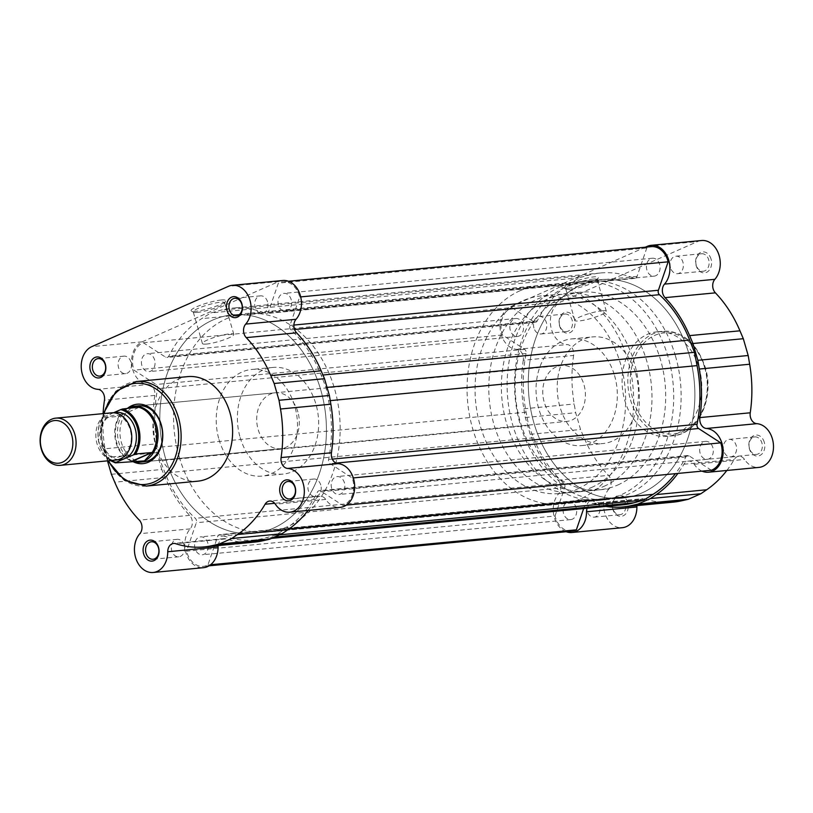 <?xml version="1.0" encoding="UTF-8"?>
<svg xmlns="http://www.w3.org/2000/svg" width="813" height="813" viewBox="0 0 813 813"><rect width="100%" height="100%" fill="white"/><g stroke="black" fill="none" stroke-linecap="round" stroke-linejoin="round"><path stroke-width="0.61" stroke-dasharray="4.07 3.05" d="M278.442 305.16A9.004 6.809 84.5 0 1 283.95 293.391A9.004 6.809 84.5 0 1 291.166 299.54A9.004 6.809 84.5 0 1 285.658 311.308A9.004 6.809 84.5 0 1 278.442 305.16M646.904 269.997A9.004 6.809 84.5 0 1 652.412 258.219A9.004 6.809 84.5 0 1 659.628 264.377A9.004 6.809 84.5 0 1 654.119 276.146A9.004 6.809 84.5 0 1 646.904 269.997M331.653 488.328A9.004 6.809 84.5 0 1 337.161 476.56A9.004 6.809 84.5 0 1 344.387 482.709A9.004 6.809 84.5 0 1 338.879 494.487A9.004 6.809 84.5 0 1 331.653 488.328M700.115 453.166A9.004 6.809 84.5 0 1 705.623 441.388A9.004 6.809 84.5 0 1 712.849 447.546A9.004 6.809 84.5 0 1 707.34 459.315A9.004 6.809 84.5 0 1 700.115 453.166M195.069 548.623A9.004 6.809 84.5 0 1 200.577 536.854A9.004 6.809 84.5 0 1 207.803 543.003A9.004 6.809 84.5 0 1 202.295 554.781A9.004 6.809 84.5 0 1 195.069 548.623M563.531 513.46A9.004 6.809 84.5 0 1 569.039 501.692A9.004 6.809 84.5 0 1 576.254 507.84A9.004 6.809 84.5 0 1 570.746 519.609A9.004 6.809 84.5 0 1 563.531 513.46M165.517 458.339A109.775 83.007 84.5 0 1 232.691 314.804A109.775 83.007 84.5 0 1 320.729 389.823A109.775 83.007 84.5 0 1 253.554 533.369A109.775 83.007 84.5 0 1 165.517 458.339A109.775 83.007 -95.5 0 0 253.554 533.369A109.775 83.007 -95.5 0 0 320.729 389.823A109.775 83.007 -95.5 0 0 232.691 314.804A109.775 83.007 -95.5 0 0 165.517 458.339M533.978 423.177A109.775 83.007 84.5 0 1 601.153 279.631A109.775 83.007 84.5 0 1 689.18 354.661A109.775 83.007 84.5 0 1 622.006 498.196A109.775 83.007 84.5 0 1 533.978 423.177A109.775 83.007 84.5 0 1 601.153 279.631A109.775 83.007 84.5 0 1 689.18 354.661A109.775 83.007 84.5 0 1 622.006 498.196A109.775 83.007 84.5 0 1 533.978 423.177M141.858 365.454A9.004 6.809 84.5 0 1 147.366 353.685A9.004 6.809 84.5 0 1 154.582 359.834A9.004 6.809 84.5 0 1 149.074 371.612A9.004 6.809 84.5 0 1 141.858 365.454M510.31 330.291A9.004 6.809 84.5 0 1 515.818 318.513A9.004 6.809 84.5 0 1 523.044 324.672A9.004 6.809 84.5 0 1 517.535 336.44A9.004 6.809 84.5 0 1 510.31 330.291M571.854 531.194A20.64 15.61 84.5 0 1 555.309 517.088A20.64 15.61 84.5 0 1 555.015 516.011L186.553 551.184L196.299 522.739A3.516 2.652 -95.5 0 0 195.303 518.308A116.452 88.058 84.5 0 1 165.069 472.983L160.232 460.676L157.631 447.384A116.452 88.058 84.5 0 1 157.641 388.695A3.516 2.652 -95.5 0 0 156.137 384.498L133.962 370.149A20.64 15.61 84.5 0 1 133.627 369.082A20.64 15.61 84.5 0 1 143.342 342.761L165.517 357.11A3.516 2.652 -95.5 0 0 166.919 357.476A3.516 2.652 -95.5 0 0 168.83 356.033A116.452 88.058 84.5 0 1 201.715 318.635L210.831 312.934L220.801 310.21A116.452 88.058 84.5 0 1 232.051 308.157A116.452 88.058 84.5 0 1 265.475 313.371A3.516 2.652 -95.5 0 0 266.481 313.533A3.516 2.652 -95.5 0 0 268.595 311.613L278.331 283.168A20.64 15.61 84.5 0 1 282.843 281.806A20.64 15.61 84.5 0 1 299.682 296.989L289.946 325.434A3.516 2.652 -95.5 0 0 289.895 328.106A3.516 2.652 -95.5 0 0 290.942 329.854A116.452 88.058 84.5 0 1 321.165 375.189L326.003 387.496L328.604 400.789A116.452 88.058 84.5 0 1 328.594 459.467A3.516 2.652 -95.5 0 0 328.696 461.632A3.516 2.652 -95.5 0 0 330.098 463.664L352.273 478.024A20.64 15.61 84.5 0 1 342.903 505.412L320.729 491.052A3.516 2.652 -95.5 0 0 319.316 490.686A3.516 2.652 -95.5 0 0 317.416 492.129A116.452 88.058 84.5 0 1 284.52 529.527L275.414 535.239L265.434 537.952A116.452 88.058 84.5 0 1 254.184 540.015A116.452 88.058 84.5 0 1 220.76 534.802A3.516 2.652 -95.5 0 0 219.754 534.639A3.516 2.652 -95.5 0 0 217.65 536.56L207.904 565.005A20.64 15.61 84.5 0 1 203.392 566.366A20.64 15.61 84.5 0 1 186.848 552.261A20.64 15.61 84.5 0 1 186.553 551.184M555.015 516.011L564.761 487.566A3.516 2.652 -95.5 0 0 563.755 483.146A116.452 88.058 84.5 0 1 533.531 437.811L528.694 425.504L526.092 412.211A116.452 88.058 84.5 0 1 526.102 353.533A3.516 2.652 -95.5 0 0 524.598 349.336L502.424 334.976A20.64 15.61 84.5 0 1 502.088 333.919A20.64 15.61 84.5 0 1 511.804 307.588L143.342 342.761M511.804 307.588L533.978 321.948A3.516 2.652 -95.5 0 0 535.381 322.314A3.516 2.652 -95.5 0 0 537.291 320.871A116.452 88.058 84.5 0 1 570.177 283.473L579.283 277.761L589.262 275.048A116.452 88.058 84.5 0 1 600.512 272.985A116.452 88.058 84.5 0 1 633.937 278.198A3.516 2.652 -95.5 0 0 634.943 278.361A3.516 2.652 -95.5 0 0 637.046 276.44L646.792 247.995A20.64 15.61 84.5 0 1 651.304 246.634M711.355 470.239L689.18 455.89A3.516 2.652 -95.5 0 0 687.778 455.524A3.516 2.652 -95.5 0 0 685.867 456.967A116.452 88.058 84.5 0 1 675.4 473.674M622.646 504.843A116.452 88.058 84.5 0 1 589.222 499.629A3.516 2.652 -95.5 0 0 588.216 499.467A3.516 2.652 -95.5 0 0 586.112 501.387L583.653 508.562M502.424 334.976L133.962 370.149M579.283 277.761L210.831 312.934M646.792 247.995L278.331 283.168M300.688 296.897L299.682 296.989M327.029 387.395L326.003 387.496M353.309 477.922L352.273 478.024M346.308 505.086L342.903 505.412M279.489 534.842L275.414 535.239M210.587 564.75L207.904 565.005M528.694 425.504L160.232 460.676M111.564 412.821A23.709 17.927 -95.5 0 0 107.286 413.949A23.709 17.927 -95.5 0 0 96.381 441.012A23.709 17.927 -95.5 0 0 116.066 460.036M113.871 412.801A23.709 17.927 -95.5 0 0 111.859 413.512L103.058 417.394A26.788 20.254 -95.5 0 0 111.269 460.493M604.008 486.326A99.237 75.04 -95.5 0 0 649.658 373.055A99.237 75.04 -95.5 0 0 567.25 293.452A99.237 75.04 -95.5 0 0 549.344 298.168A99.237 75.04 -95.5 0 0 503.704 411.439A99.237 75.04 -95.5 0 0 586.112 491.042A99.237 75.04 -95.5 0 0 604.008 486.326M617.748 485.015A99.237 75.04 -95.5 0 0 663.388 371.744A99.237 75.04 -95.5 0 0 580.98 292.141A99.237 75.04 -95.5 0 0 563.074 296.857A99.237 75.04 -95.5 0 0 517.434 410.128A99.237 75.04 -95.5 0 0 599.842 489.731A99.237 75.04 -95.5 0 0 617.748 485.015M560.177 286.867A109.775 83.007 -95.5 0 0 509.68 412.171A109.775 83.007 -95.5 0 0 600.837 500.219A109.775 83.007 -95.5 0 0 620.644 495.015A109.775 83.007 -95.5 0 0 671.142 369.702A109.775 83.007 -95.5 0 0 579.984 281.654A109.775 83.007 -95.5 0 0 560.177 286.867M520.127 290.688A109.775 83.007 -95.5 0 0 469.629 415.992A109.775 83.007 -95.5 0 0 560.787 504.04A109.775 83.007 -95.5 0 0 580.594 498.836A109.775 83.007 -95.5 0 0 631.091 373.523A109.775 83.007 -95.5 0 0 539.934 285.475A109.775 83.007 -95.5 0 0 520.127 290.688M577.697 488.847A99.237 75.04 -95.5 0 0 623.337 375.565A99.237 75.04 -95.5 0 0 540.93 295.962A99.237 75.04 -95.5 0 0 523.023 300.678A99.237 75.04 -95.5 0 0 477.383 413.949A99.237 75.04 -95.5 0 0 559.791 493.552A99.237 75.04 -95.5 0 0 577.697 488.847M591.427 487.536A99.237 75.04 -95.5 0 0 637.067 374.254A99.237 75.04 -95.5 0 0 554.659 294.652A99.237 75.04 -95.5 0 0 536.763 299.367A99.237 75.04 -95.5 0 0 491.113 412.638A99.237 75.04 -95.5 0 0 573.521 492.241A99.237 75.04 -95.5 0 0 591.427 487.536M556.346 366.805A28.099 21.25 -95.5 0 0 543.43 398.888A28.099 21.25 -95.5 0 0 566.763 421.429A28.099 21.25 -95.5 0 0 571.834 420.087A28.099 21.25 -95.5 0 0 584.76 388.014A28.099 21.25 -95.5 0 0 561.417 365.474A28.099 21.25 -95.5 0 0 556.346 366.805M127.153 408.522A28.099 21.25 -95.5 0 0 115.548 436.276A28.099 21.25 -95.5 0 0 132.214 461.306A28.099 21.25 -95.5 0 0 132.397 461.367M127.072 408.573L118.607 416.347L102.357 417.902A27.662 20.914 84.5 0 0 115.426 462.861M119.714 415.352A27.662 20.914 -95.5 0 0 131.289 460.981A27.662 20.914 -95.5 0 0 133.129 461.52M138.972 407.384L119.033 416.185M138.759 407.455L118.607 416.347M113.525 412.78L111.859 413.512A23.709 17.927 -95.5 0 0 100.71 439.071A23.709 17.927 -95.5 0 0 118.342 459.619M568.135 288.209A18.12 2.886 163.8 0 0 586.336 283.889A18.12 2.886 163.8 0 0 598.246 278.016A18.12 2.886 163.8 0 0 593.754 276.898A18.12 2.886 163.8 0 0 572.952 282.141A18.12 2.886 163.8 0 0 563.907 287.985A18.12 2.886 163.8 0 0 568.135 288.209M592.992 279.113A16.362 2.612 -16.2 0 1 597.138 279.652A16.362 2.612 -16.2 0 1 597.057 280.119A16.362 2.612 -16.2 0 1 586.295 285.424A16.362 2.612 -16.2 0 1 569.862 289.326A16.362 2.612 -16.2 0 1 566.041 289.123A16.362 2.612 -16.2 0 1 565.716 288.778A16.362 2.612 -16.2 0 1 575.37 283.422A16.362 2.612 -16.2 0 1 592.992 279.113M574.476 319.387A10.539 7.967 -95.5 0 0 564.12 312.68A10.539 7.967 -95.5 0 0 559.578 325.962A10.539 7.967 -95.5 0 0 569.933 332.659A10.539 7.967 -95.5 0 0 574.476 319.387M559.669 325.525A8.78 6.636 84.5 0 1 565.045 314.042A8.78 6.636 84.5 0 1 572.088 320.037A8.78 6.636 84.5 0 1 566.722 331.521A8.78 6.636 84.5 0 1 559.669 325.525M711.06 259.093A10.539 7.967 -95.5 0 0 700.715 252.386A10.539 7.967 -95.5 0 0 696.162 265.668A10.539 7.967 -95.5 0 0 706.517 272.365A10.539 7.967 -95.5 0 0 711.06 259.093M696.263 265.231A8.78 6.636 84.5 0 1 701.629 253.747A8.78 6.636 84.5 0 1 708.682 259.743A8.78 6.636 84.5 0 1 703.306 271.227A8.78 6.636 84.5 0 1 696.263 265.231M764.281 442.262A10.539 7.967 -95.5 0 0 753.925 435.555A10.539 7.967 -95.5 0 0 749.383 448.837A10.539 7.967 -95.5 0 0 759.728 455.544A10.539 7.967 -95.5 0 0 764.281 442.262M749.474 448.4A8.78 6.636 84.5 0 1 754.85 436.916A8.78 6.636 84.5 0 1 761.893 442.912A8.78 6.636 84.5 0 1 756.517 454.396A8.78 6.636 84.5 0 1 749.474 448.4M627.697 502.556A10.539 7.967 -95.5 0 0 617.341 495.849A10.539 7.967 -95.5 0 0 612.789 509.131A10.539 7.967 -95.5 0 0 623.144 515.838A10.539 7.967 -95.5 0 0 627.697 502.556M612.89 508.694A8.78 6.636 84.5 0 1 618.266 497.21A8.78 6.636 84.5 0 1 625.309 503.206A8.78 6.636 84.5 0 1 619.933 514.69A8.78 6.636 84.5 0 1 612.89 508.694M602.189 310.749A16.362 2.612 -16.2 0 1 606.335 311.288A16.362 2.612 -16.2 0 1 596.681 316.643A16.362 2.612 -16.2 0 1 579.049 320.962A16.362 2.612 -16.2 0 1 574.903 320.424A16.362 2.612 -16.2 0 1 584.557 315.068A16.362 2.612 -16.2 0 1 602.189 310.749M645.309 247.213L510.635 306.664A21.951 16.606 84.5 0 0 500.31 330.393A21.951 16.606 84.5 0 0 516.712 349.366A8.78 6.636 84.5 0 1 522.932 355.372A8.78 6.636 84.5 0 1 523.267 360.24L573.612 355.433A8.78 6.636 -95.5 0 0 573.287 350.566A8.78 6.636 -95.5 0 0 567.057 344.56A21.951 16.606 -95.5 0 1 550.655 325.586A21.951 16.606 -95.5 0 1 560.98 301.857L697.564 241.563A21.951 16.606 -95.5 0 1 701.528 240.516M523.267 360.24A118.566 89.643 84.5 0 0 523.846 408.797L525.32 417.516L530.208 434.315L533.552 442.211A118.566 89.643 84.5 0 0 558.114 480.178A8.78 6.636 84.5 0 1 560.36 484.192A8.78 6.636 84.5 0 1 558.653 493.715L608.998 488.908A8.78 6.636 -95.5 0 0 610.705 479.396A8.78 6.636 -95.5 0 0 608.459 475.371A118.566 89.643 -95.5 0 1 583.897 437.404L580.553 429.508L575.675 412.709L574.191 403.99A118.566 89.643 -95.5 0 1 573.612 355.433M587.149 511.153A8.78 6.636 84.5 0 1 592.514 499.67A8.78 6.636 84.5 0 1 599.557 505.666A8.78 6.636 84.5 0 1 594.191 517.149A8.78 6.636 84.5 0 1 587.149 511.153M533.928 327.974A8.78 6.636 84.5 0 1 539.304 316.501A8.78 6.636 84.5 0 1 546.346 322.497A8.78 6.636 84.5 0 1 540.97 333.98A8.78 6.636 84.5 0 1 533.928 327.974M670.512 267.68A8.78 6.636 84.5 0 1 675.888 256.197A8.78 6.636 84.5 0 1 682.93 262.203A8.78 6.636 84.5 0 1 677.554 273.686A8.78 6.636 84.5 0 1 670.512 267.68M723.733 450.859A8.78 6.636 84.5 0 1 729.109 439.376A8.78 6.636 84.5 0 1 736.151 445.372A8.78 6.636 84.5 0 1 730.775 456.855A8.78 6.636 84.5 0 1 723.733 450.859M614.547 375.525A53.577 40.508 84.5 0 1 581.773 445.575A53.577 40.508 84.5 0 1 538.806 408.969A53.577 40.508 84.5 0 1 571.59 338.919A53.577 40.508 84.5 0 1 614.547 375.525M635.715 373.513A53.577 40.508 84.5 0 1 602.941 443.552A53.577 40.508 84.5 0 1 559.974 406.947A53.577 40.508 84.5 0 1 592.758 336.897A53.577 40.508 84.5 0 1 635.715 373.513M675.451 355.972A109.775 83.007 84.5 0 1 608.276 499.507A109.775 83.007 84.5 0 1 520.239 424.488A109.775 83.007 84.5 0 1 587.413 280.942A109.775 83.007 84.5 0 1 675.451 355.972M699.058 367.72A52.52 39.715 84.5 0 1 666.914 436.388A52.52 39.715 84.5 0 1 624.801 400.504A52.52 39.715 84.5 0 1 656.934 331.826A52.52 39.715 84.5 0 1 699.058 367.72M587.128 508.237A8.78 6.636 84.5 0 1 592.382 503.481A8.78 6.636 84.5 0 1 594.486 503.725L644.831 498.918A8.78 6.636 -95.5 0 0 642.727 498.674A8.78 6.636 -95.5 0 0 636.986 505.595M608.998 488.908A21.951 16.606 -95.5 0 0 605.126 513.968A21.951 16.606 -95.5 0 0 622.331 527.698M726.852 470.463A118.566 89.643 -95.5 0 0 734.261 459.436A8.78 6.636 84.5 0 1 738.783 456.276A8.78 6.636 84.5 0 1 744.535 459.457A21.951 16.606 -95.5 0 0 758.915 467.404M644.831 498.918A118.566 89.643 -95.5 0 0 673.194 502.139M566.214 531.732A21.951 16.606 84.5 0 1 553.795 515.127A21.951 16.606 84.5 0 1 558.653 493.715M605.888 506.438A118.566 89.643 84.5 0 1 594.486 503.725M702.036 471.134A21.951 16.606 84.5 0 1 694.19 464.264A8.78 6.636 -95.5 0 0 688.438 461.083A8.78 6.636 -95.5 0 0 683.916 464.243A118.566 89.643 84.5 0 1 677.879 473.44M525.32 417.516L575.675 412.709M530.208 434.315L580.553 429.508M221.248 299.997A18.12 2.886 163.8 0 0 200.455 305.241A18.12 2.886 163.8 0 0 191.401 311.084A18.12 2.886 163.8 0 0 195.638 311.298A18.12 2.886 163.8 0 0 213.829 306.979A18.12 2.886 163.8 0 0 225.75 301.105A18.12 2.886 163.8 0 0 221.248 299.997M197.356 312.416A16.362 2.612 -16.2 0 1 193.535 312.222A16.362 2.612 -16.2 0 1 193.22 311.877A16.362 2.612 -16.2 0 1 202.864 306.521A16.362 2.612 -16.2 0 1 220.496 302.202A16.362 2.612 -16.2 0 1 224.642 302.751A16.362 2.612 -16.2 0 1 224.551 303.208A16.362 2.612 -16.2 0 1 213.789 308.513A16.362 2.612 -16.2 0 1 197.356 312.416M132.549 461.418A29.857 22.581 84.5 0 1 119.023 443.227A29.857 22.581 84.5 0 1 127.478 408.339M561.417 365.474L138.606 405.829A28.099 21.25 -95.5 0 0 121.411 442.577A28.099 21.25 -95.5 0 0 143.952 461.784L566.763 421.429M206.553 344.062A16.362 2.612 -16.2 0 1 202.407 343.513A16.362 2.612 -16.2 0 1 212.061 338.157A16.362 2.612 -16.2 0 1 229.683 333.848A16.362 2.612 -16.2 0 1 233.829 334.387A16.362 2.612 -16.2 0 1 224.175 339.743A16.362 2.612 -16.2 0 1 206.553 344.062M282.721 280.495A21.951 16.606 -95.5 0 0 278.757 281.542L142.173 341.836A21.951 16.606 -95.5 0 0 132.702 369.498A21.951 16.606 -95.5 0 0 148.251 384.529L97.906 389.336M111.401 474.294L161.746 469.487L165.09 477.383A118.566 89.643 -95.5 0 0 189.653 515.351A8.78 6.636 -95.5 0 1 190.191 528.877A21.951 16.606 -95.5 0 0 185.913 552.667A21.951 16.606 -95.5 0 0 203.524 567.677M320.769 485.026A8.78 6.636 -95.5 0 0 313.727 479.02A8.78 6.636 -95.5 0 0 308.351 490.503A8.78 6.636 -95.5 0 0 315.393 496.499A8.78 6.636 -95.5 0 0 320.769 485.026M267.558 301.847A8.78 6.636 -95.5 0 0 260.516 295.851A8.78 6.636 -95.5 0 0 255.14 307.334A8.78 6.636 -95.5 0 0 262.182 313.33A8.78 6.636 -95.5 0 0 267.558 301.847M130.964 362.141A8.78 6.636 -95.5 0 0 123.922 356.145A8.78 6.636 -95.5 0 0 118.556 367.628A8.78 6.636 -95.5 0 0 125.598 373.624A8.78 6.636 -95.5 0 0 130.964 362.141M184.185 545.32A8.78 6.636 -95.5 0 0 177.143 539.314A8.78 6.636 -95.5 0 0 171.767 550.797A8.78 6.636 -95.5 0 0 178.809 556.803A8.78 6.636 -95.5 0 0 184.185 545.32M179.246 457.028A109.775 83.007 -95.5 0 0 267.284 532.058A109.775 83.007 -95.5 0 0 334.458 388.512A109.775 83.007 -95.5 0 0 246.42 313.493A109.775 83.007 -95.5 0 0 179.246 457.028M240.15 437.475A53.577 40.508 -95.5 0 0 283.107 474.081A53.577 40.508 -95.5 0 0 315.891 404.031A53.577 40.508 -95.5 0 0 272.934 367.425A53.577 40.508 -95.5 0 0 240.15 437.475M218.982 439.487A53.577 40.508 -95.5 0 0 261.938 476.103A53.577 40.508 -95.5 0 0 294.723 406.053A53.577 40.508 -95.5 0 0 251.756 369.448A53.577 40.508 -95.5 0 0 218.982 439.487M297.883 411.988A28.099 21.25 -95.5 0 0 275.353 392.781A28.099 21.25 -95.5 0 0 258.158 429.528A28.099 21.25 -95.5 0 0 280.688 448.725A28.099 21.25 -95.5 0 0 297.883 411.988M187.783 376.612A52.52 39.715 -95.5 0 0 155.649 445.28A52.52 39.715 -95.5 0 0 197.762 481.174M308.046 510.442A118.566 89.643 -95.5 0 0 315.454 499.406A8.78 6.636 -95.5 0 1 319.976 496.245A8.78 6.636 -95.5 0 1 325.728 499.426A21.951 16.606 -95.5 0 0 340.108 507.383M218.169 545.564A8.78 6.636 84.5 0 1 223.921 538.653A8.78 6.636 84.5 0 1 226.024 538.887A118.566 89.643 -95.5 0 0 254.388 542.108M161.746 469.487L156.868 452.678L155.385 443.959L105.029 448.766A118.566 89.643 84.5 0 1 103.078 413.634M148.251 384.529A8.78 6.636 -95.5 0 1 154.805 395.413A118.566 89.643 -95.5 0 0 155.385 443.959M105.029 448.766L106.513 457.485L156.868 452.678M107.489 460.849L106.513 457.485M335.993 463.105L330.098 463.664M294.57 329.509L290.942 329.854M526.102 353.533L157.641 388.695M526.092 412.211L157.631 447.384M524.598 349.336L156.137 384.498M533.978 321.948L165.517 357.11M537.291 320.871L168.83 356.033M570.177 283.473L201.715 318.635M589.262 275.048L220.801 310.21M633.937 278.198L265.475 313.371M637.046 276.44L268.595 311.613M293.899 325.058L289.946 325.434M322.944 375.017L321.165 375.189M330.251 400.626L328.604 400.789M332.314 459.111L328.594 459.467M689.18 455.89L320.729 491.052M685.867 456.967L317.416 492.129M288.747 529.121L284.52 529.527M274.377 537.098L265.434 537.952M589.222 499.629L220.76 534.802M586.112 501.387L217.65 536.56M564.761 487.566L196.299 522.739M563.755 483.146L195.303 518.308M533.531 437.811L165.069 472.983M704.678 367.618A50.762 38.384 84.5 0 1 682.778 431.581A50.762 38.384 84.5 0 1 632.91 399.295A50.762 38.384 84.5 0 1 654.811 335.332A50.762 38.384 84.5 0 1 704.678 367.618M630.522 399.955A52.52 39.715 -95.5 0 0 672.636 435.849A52.52 39.715 -95.5 0 0 704.78 367.171A52.52 39.715 -95.5 0 0 662.656 331.287A52.52 39.715 -95.5 0 0 630.522 399.955M647.219 246.369L697.564 241.563M510.635 306.664L560.98 301.857M558.114 480.178L608.459 475.371M533.552 442.211L583.897 437.404M683.916 464.243L734.261 459.436M694.19 464.264L744.535 459.457M523.846 408.797L574.191 403.99M516.712 349.366L567.057 344.56M104.094 413.532A50.762 38.384 -95.5 0 0 104.247 449.752A50.762 38.384 -95.5 0 0 108.607 460.747M146.269 486.083A52.52 39.715 84.5 0 1 104.155 450.199A52.52 39.715 84.5 0 1 136.289 381.521M142.173 341.836L91.818 346.633M190.191 528.877L139.846 533.684M278.757 281.542L228.412 286.339M325.728 499.426L275.383 504.233M315.454 499.406L274.672 503.308M226.024 538.887L175.669 543.694M189.653 515.351L139.308 520.147M165.09 477.383L114.745 482.19M154.805 395.413L104.46 400.209M652.412 258.219L283.95 293.391M705.623 441.388L337.161 476.56M569.039 501.692L200.577 536.854M587.413 280.942L246.42 313.493M515.818 318.513L147.366 353.685M535.381 322.314L166.919 357.476M600.512 272.985L232.051 308.157M634.943 278.361L266.481 313.533M288.483 281.268L282.843 281.806M687.778 455.524L319.316 490.686M271.532 538.358L254.184 540.015M588.216 499.467L219.754 534.639M209.032 565.828L203.392 566.366M517.535 336.44L149.074 371.612M608.276 499.507L267.284 532.058M570.746 519.609L202.295 554.781M707.34 459.315L338.879 494.487M654.119 276.146L285.658 311.308M121.442 456.306L118.109 457.191C101.696 461.001 93.962 421.469 110.771 416.104L114.105 415.23C130.141 414.224 139.602 445.392 121.442 456.306M580.98 292.141L567.25 293.452M600.837 500.219L560.787 504.04M554.659 294.652L540.93 295.962M573.521 492.241L559.791 493.552M579.984 281.654L539.934 285.475M599.842 489.731L586.112 491.042M131.289 460.981L132.214 461.306M102.235 417.852L98.403 441.256L110.375 460.575M597.057 280.119L598.246 278.016M656.934 331.826L662.656 331.287C682.788 331.094 696.975 343.076 705.217 367.232C715.044 397.892 698.072 434.477 672.636 435.849L666.914 436.388M606.335 311.288L597.138 279.652M592.514 499.67L618.266 497.21M539.304 316.501L565.045 314.042M675.888 256.197L701.629 253.747M729.109 439.376L754.85 436.916M581.773 445.575L602.941 443.552M571.59 338.919L592.758 336.897M730.775 456.855L756.517 454.396M677.554 273.686L703.306 271.227M540.97 333.98L566.722 331.521M594.191 517.149L619.933 514.69M592.382 503.481L642.727 498.674M688.438 461.083L738.783 456.276M574.903 320.424L565.716 288.778M566.041 289.123L563.907 287.985M103.363 413.604L101.015 431.744L103.708 450.138L107.865 460.819M193.535 312.222L191.401 311.084M202.407 343.513L193.22 311.877M313.727 479.02L287.985 481.479M260.516 295.851L234.764 298.31M123.922 356.145L98.18 358.604M177.143 539.314L151.391 541.773M283.107 474.081L261.938 476.103M275.353 392.781L138.606 405.829M280.688 448.725L143.952 461.784M272.934 367.425L251.756 369.448M178.809 556.803L153.068 559.253M125.598 373.624L99.847 376.084M262.182 313.33L236.431 315.79M315.393 496.499L289.652 498.958M319.976 496.245L269.631 501.052M223.921 538.653L173.576 543.46M233.829 334.387L224.642 302.751M224.551 303.208L225.75 301.105"/><path stroke-width="1.22" d="M288.483 281.268L651.304 246.634A20.64 15.61 84.5 0 1 668.144 261.816L658.398 290.261A3.516 2.652 -95.5 0 0 658.357 292.944A3.516 2.652 -95.5 0 0 659.404 294.692A116.452 88.058 84.5 0 1 689.627 340.017L694.465 352.324L697.066 365.616A116.452 88.058 84.5 0 1 697.056 424.305A3.516 2.652 -95.5 0 0 697.148 426.459A3.516 2.652 -95.5 0 0 698.56 428.502L720.735 442.851A20.64 15.61 84.5 0 1 711.355 470.239L346.308 505.086M675.4 473.674A116.452 88.058 84.5 0 1 652.981 494.365L643.876 500.066L633.896 502.79A116.452 88.058 84.5 0 1 622.646 504.843L271.532 538.358M583.653 508.562L576.366 529.832A20.64 15.61 84.5 0 1 571.854 531.194L209.032 565.828M668.144 261.816L300.688 296.897M694.465 352.324L327.029 387.395M720.735 442.851L353.309 477.922M643.876 500.066L279.489 534.842M576.366 529.832L210.587 564.75M60.345 465.351L116.066 460.036A23.709 17.927 -95.5 0 0 120.344 458.908A23.709 17.927 -95.5 0 0 131.249 431.835A23.709 17.927 -95.5 0 0 111.564 412.821L55.833 418.136A23.709 17.927 84.5 0 1 75.528 437.16A23.709 17.927 84.5 0 1 64.623 464.223A23.709 17.927 84.5 0 1 60.345 465.351A23.709 17.927 84.5 0 1 40.65 446.327A23.709 17.927 84.5 0 1 51.554 419.264A23.709 17.927 84.5 0 1 55.833 418.136M50.701 421.571A21.433 16.209 -95.5 0 0 41.453 448.573A21.433 16.209 -95.5 0 0 62.499 462.201A21.433 16.209 -95.5 0 0 71.747 435.199A21.433 16.209 -95.5 0 0 50.701 421.571M133.728 454.579A26.788 20.254 -95.5 0 0 137.326 427.628A26.788 20.254 -95.5 0 0 120.67 409.62L122.509 409.01A27.662 20.914 84.5 0 1 135.568 453.969L124.928 458.471A23.709 17.927 -95.5 0 0 135.507 429.925A23.709 17.927 -95.5 0 0 113.871 412.801M132.397 461.367A28.099 21.25 -95.5 0 0 139.369 462.221A28.099 21.25 -95.5 0 0 144.44 460.89A28.099 21.25 -95.5 0 0 157.366 428.807A28.099 21.25 -95.5 0 0 134.033 406.266A28.099 21.25 -95.5 0 0 128.962 407.598A28.099 21.25 -95.5 0 0 127.174 408.512A28.099 21.25 -95.5 0 0 127.153 408.522L127.072 408.573M135.568 453.969L152.082 452.516L144.44 460.89L115.426 462.861M151.685 453.329A27.662 20.914 -95.5 0 0 155.263 425.707A27.662 20.914 -95.5 0 0 138.271 407.15L128.962 407.598L127.174 408.512M122.509 409.01L138.271 407.15M118.342 459.619A23.709 17.927 -95.5 0 0 124.928 458.471L116.117 462.353A26.788 20.254 -95.5 0 1 111.269 460.493M151.818 452.414L131.676 461.306M152.082 452.516L132.143 461.317M120.67 409.62L113.525 412.78M645.309 247.213L647.219 246.369A21.951 16.606 84.5 0 1 651.183 245.323A21.951 16.606 84.5 0 1 668.784 260.333A21.951 16.606 84.5 0 1 664.506 284.123L714.861 279.316A21.951 16.606 -95.5 0 0 719.129 255.526A21.951 16.606 -95.5 0 0 701.528 240.516L651.183 245.323M699.891 417.587L750.236 412.791A118.566 89.643 -95.5 0 0 749.667 364.234L748.184 355.515L697.839 360.322L699.312 369.041A118.566 89.643 84.5 0 1 699.891 417.587A8.78 6.636 84.5 0 0 706.446 428.471A21.951 16.606 84.5 0 1 722.005 443.502A21.951 16.606 84.5 0 1 708.57 472.211A21.951 16.606 84.5 0 1 702.036 471.134M708.57 472.211L758.915 467.404A21.951 16.606 -95.5 0 0 772.35 438.695A21.951 16.606 -95.5 0 0 756.791 423.664A8.78 6.636 -95.5 0 1 750.236 412.791M636.986 505.595A8.78 6.636 -95.5 0 0 636.904 506.966A21.951 16.606 -95.5 0 1 622.331 527.698L571.976 532.505A21.951 16.606 84.5 0 1 566.214 531.732M714.861 279.316A8.78 6.636 -95.5 0 0 715.389 292.853A118.566 89.643 -95.5 0 1 739.952 330.81L743.306 338.706L692.95 343.513L689.607 335.617L739.952 330.81M748.184 355.515L743.306 338.706M637.971 504.08L631.416 505.564A118.566 89.643 84.5 0 1 622.849 506.946L673.194 502.139A118.566 89.643 -95.5 0 0 681.761 500.757L688.316 499.273L637.971 504.08L650.502 498.552L656.335 494.568L706.68 489.761A118.566 89.643 -95.5 0 0 726.852 470.463M706.68 489.761L700.847 493.745L650.502 498.552M688.316 499.273L700.847 493.745M587.128 508.237A8.78 6.636 84.5 0 0 586.549 511.773A21.951 16.606 84.5 0 1 571.976 532.505M622.849 506.946A118.566 89.643 84.5 0 1 605.888 506.438M677.879 473.44A118.566 89.643 84.5 0 1 656.335 494.568M697.839 360.322L692.95 343.513M664.506 284.123A8.78 6.636 84.5 0 0 665.044 297.649A118.566 89.643 84.5 0 1 689.607 335.617M90.416 370.738A10.539 7.967 84.5 0 1 94.969 357.456A10.539 7.967 84.5 0 1 105.324 364.163A10.539 7.967 84.5 0 1 100.771 377.445A10.539 7.967 84.5 0 1 90.416 370.738M105.223 364.6A8.78 6.636 -95.5 0 0 98.18 358.604A8.78 6.636 -95.5 0 0 92.804 370.088A8.78 6.636 -95.5 0 0 99.847 376.084A8.78 6.636 -95.5 0 0 105.223 364.6M143.637 553.907A10.539 7.967 84.5 0 1 148.179 540.635A10.539 7.967 84.5 0 1 158.535 547.332A10.539 7.967 84.5 0 1 153.992 560.614A10.539 7.967 84.5 0 1 143.637 553.907M158.444 547.769A8.78 6.636 -95.5 0 0 151.391 541.773A8.78 6.636 -95.5 0 0 146.025 553.257A8.78 6.636 -95.5 0 0 153.068 559.253A8.78 6.636 -95.5 0 0 158.444 547.769M280.221 493.613A10.539 7.967 84.5 0 1 284.774 480.341A10.539 7.967 84.5 0 1 295.119 487.038A10.539 7.967 84.5 0 1 290.576 500.32A10.539 7.967 84.5 0 1 280.221 493.613M295.028 487.475A8.78 6.636 -95.5 0 0 287.985 481.479A8.78 6.636 -95.5 0 0 282.609 492.963A8.78 6.636 -95.5 0 0 289.652 498.958A8.78 6.636 -95.5 0 0 295.028 487.475M227.01 310.444A10.539 7.967 84.5 0 1 231.553 297.162A10.539 7.967 84.5 0 1 241.908 303.869A10.539 7.967 84.5 0 1 237.355 317.151A10.539 7.967 84.5 0 1 227.01 310.444M241.807 304.306A8.78 6.636 -95.5 0 0 234.764 298.31A8.78 6.636 -95.5 0 0 229.388 309.794A8.78 6.636 -95.5 0 0 236.431 315.79A8.78 6.636 -95.5 0 0 241.807 304.306M127.478 408.339A29.857 22.581 84.5 0 1 161.238 424.599A29.857 22.581 84.5 0 1 156.391 455.778A29.857 22.581 84.5 0 1 132.549 461.418M139.369 462.221L143.952 461.784A28.099 21.25 -95.5 0 0 161.147 425.036A28.099 21.25 -95.5 0 0 138.606 405.829L134.033 406.266M232.366 285.302L282.721 280.495A21.951 16.606 -95.5 0 1 299.926 294.225A21.951 16.606 -95.5 0 1 296.044 319.285A8.78 6.636 -95.5 0 0 294.336 328.808A8.78 6.636 -95.5 0 0 296.582 332.822L246.237 337.629A8.78 6.636 84.5 0 1 243.991 333.604A8.78 6.636 84.5 0 1 245.699 324.092A21.951 16.606 84.5 0 0 249.571 299.032A21.951 16.606 84.5 0 0 232.366 285.302A21.951 16.606 84.5 0 0 228.412 286.339L91.818 346.633A21.951 16.606 84.5 0 0 82.347 374.305A21.951 16.606 84.5 0 0 97.906 389.336A8.78 6.636 84.5 0 1 104.46 400.209A118.566 89.643 84.5 0 0 103.078 413.634M274.672 503.308L265.109 504.212A118.566 89.643 84.5 0 1 237.518 534.537L231.695 538.521L282.04 533.714L269.51 539.253L262.955 540.736L212.6 545.543A118.566 89.643 84.5 0 1 204.033 546.915A118.566 89.643 84.5 0 1 175.669 543.694A8.78 6.636 -95.5 0 0 173.576 543.46A8.78 6.636 -95.5 0 0 167.742 551.753A21.951 16.606 84.5 0 1 153.169 572.484A21.951 16.606 84.5 0 1 135.568 557.474A21.951 16.606 84.5 0 1 139.846 533.684A8.78 6.636 84.5 0 0 139.308 520.147A118.566 89.643 84.5 0 1 114.745 482.19L111.401 474.294L107.489 460.849M296.582 332.822A118.566 89.643 -95.5 0 1 321.145 370.789L324.489 378.685L329.377 395.484L330.861 404.203A118.566 89.643 -95.5 0 1 331.43 452.76A8.78 6.636 -95.5 0 0 331.765 457.628A8.78 6.636 -95.5 0 0 337.984 463.634L287.639 468.44A8.78 6.636 84.5 0 1 281.42 462.434A8.78 6.636 84.5 0 1 281.085 457.567A118.566 89.643 84.5 0 0 280.505 409.01L279.022 400.291L274.144 383.492L270.8 375.596A118.566 89.643 84.5 0 0 246.237 337.629M146.269 486.083L197.762 481.174A52.52 39.715 -95.5 0 0 229.896 412.496A52.52 39.715 -95.5 0 0 187.783 376.612L136.289 381.521A52.52 39.715 84.5 0 1 178.403 417.415A52.52 39.715 84.5 0 1 146.269 486.083L124.511 480.3L107.865 460.819M287.639 468.44A21.951 16.606 84.5 0 1 304.296 490.107A21.951 16.606 84.5 0 1 289.753 512.18L340.108 507.383A21.951 16.606 -95.5 0 0 354.641 485.3A21.951 16.606 -95.5 0 0 337.984 463.634M282.04 533.714L287.873 529.73A118.566 89.643 -95.5 0 0 308.046 510.442M204.033 546.915L254.388 542.108A118.566 89.643 -95.5 0 0 262.955 540.736M153.169 572.484L203.524 567.677A21.951 16.606 -95.5 0 0 218.087 546.946A8.78 6.636 84.5 0 1 218.169 545.564M265.109 504.212A8.78 6.636 84.5 0 1 269.631 501.052A8.78 6.636 84.5 0 1 275.383 504.233A21.951 16.606 84.5 0 0 289.753 512.18M212.6 545.543L219.164 544.06L269.51 539.253M231.695 538.521L219.164 544.06M324.489 378.685L274.144 383.492M329.377 395.484L279.022 400.291M698.56 428.502L335.993 463.105M659.404 294.692L294.57 329.509M658.398 290.261L293.899 325.058M689.627 340.017L322.944 375.017M697.066 365.616L330.251 400.626M697.056 424.305L332.314 459.111M652.981 494.365L288.747 529.121M633.896 502.79L274.377 537.098M706.446 428.471L756.791 423.664M586.549 511.773L636.904 506.966M631.416 505.564L681.761 500.757M699.312 369.041L749.667 364.234M665.044 297.649L715.389 292.853M108.607 460.747A50.762 38.384 -95.5 0 0 158.311 479.792A50.762 38.384 -95.5 0 0 176.014 418.075A50.762 38.384 -95.5 0 0 139.917 383.309A50.762 38.384 -95.5 0 0 104.094 413.532M330.861 404.203L280.505 409.01M331.43 452.76L281.085 457.567M287.873 529.73L237.518 534.537M218.087 546.946L167.742 551.753M321.145 370.789L270.8 375.596M296.044 319.285L245.699 324.092M110.375 460.575L115.324 462.861M103.363 413.604L116.025 391.317L136.289 381.521"/></g></svg>
